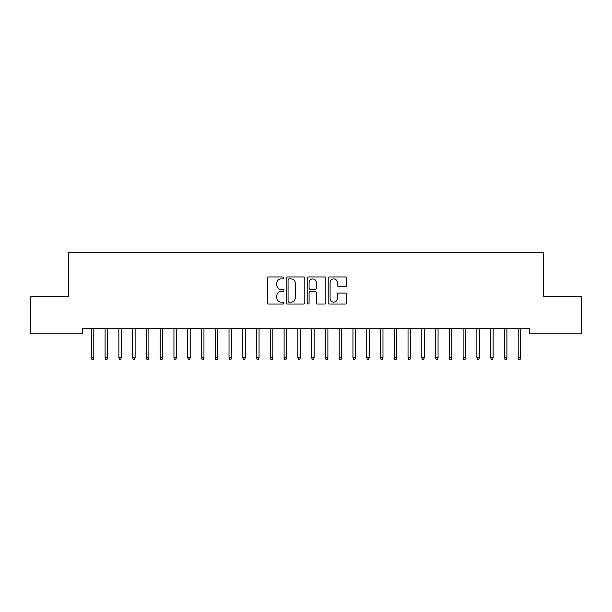 <?xml version="1.0" encoding="UTF-8"?>
<svg xmlns="http://www.w3.org/2000/svg" width="612" height="612" viewBox="0 0 612 612"><rect width="100%" height="100%" fill="white"/><g stroke="black" fill="none" stroke-linecap="round" stroke-linejoin="round"><path stroke-width="0.92" d="M283.968 277.925A0.949 0.949 0 0 0 283.019 276.976L268.66 276.976A1.354 1.354 0 0 0 267.306 278.33L267.306 302.657A1.354 1.354 0 0 0 268.66 304.011L283.019 304.011A0.949 0.949 0 0 0 283.968 303.062A0.949 0.949 0 0 0 283.019 302.121L281.16 302.121A4.322 4.322 0 0 1 276.838 297.792L276.838 295.764A4.322 4.322 0 0 1 281.16 291.442L283.019 291.442A0.949 0.949 0 0 0 283.968 290.493A0.949 0.949 0 0 0 283.019 289.553L281.16 289.553A4.322 4.322 0 0 1 276.838 285.223L276.838 283.195A4.322 4.322 0 0 1 281.16 278.873L283.019 278.873A0.949 0.949 0 0 0 283.968 277.925M345.505 286.508A1.354 1.354 0 0 0 346.851 285.154L346.851 278.33A1.354 1.354 0 0 0 345.505 276.976L329.554 276.976A1.354 1.354 0 0 0 328.2 278.33L328.2 302.657A1.354 1.354 0 0 0 329.554 304.011L345.505 304.011A1.354 1.354 0 0 0 346.851 302.657L346.851 294.418A1.354 1.354 0 0 0 345.505 293.064L338.673 293.064A1.354 1.354 0 0 0 337.327 294.418L337.327 298.503A3.618 3.618 0 0 1 333.708 302.121A3.618 3.618 0 0 1 330.09 298.503L330.09 282.484A3.618 3.618 0 0 1 333.708 278.873A3.618 3.618 0 0 1 337.327 282.484L337.327 285.154A1.354 1.354 0 0 0 338.673 286.508L345.505 286.508M529.487 328.361L82.513 328.361L82.513 333.869L30.6 333.869L30.6 296.69L68.743 296.69L68.743 252.626L543.257 252.626L543.257 296.69L581.4 296.69L581.4 333.869L529.487 333.869L529.487 328.361M304.814 278.33A1.354 1.354 0 0 0 303.468 276.976L287.518 276.976A1.354 1.354 0 0 0 286.164 278.33L286.164 302.657A1.354 1.354 0 0 0 287.518 304.011L303.468 304.011A1.354 1.354 0 0 0 304.814 302.657L304.814 278.33M308.532 276.976L324.482 276.976A1.354 1.354 0 0 1 325.836 278.33L325.836 302.657A1.354 1.354 0 0 1 324.482 304.011L317.659 304.011A1.354 1.354 0 0 1 316.305 302.657L316.305 292.796A1.354 1.354 0 0 0 314.958 291.442L310.429 291.442A1.354 1.354 0 0 0 309.075 292.796L309.075 303.062A0.949 0.949 0 0 1 308.127 304.011A0.949 0.949 0 0 1 307.186 303.062L307.186 278.33A1.354 1.354 0 0 1 308.532 276.976M289.002 278.873A0.949 0.949 0 0 0 288.061 279.814L288.061 301.173A0.949 0.949 0 0 0 289.002 302.121L290.96 302.121A4.322 4.322 0 0 0 295.29 297.792L295.29 283.195A4.322 4.322 0 0 0 290.96 278.873L289.002 278.873M316.305 282.553A3.618 3.618 0 0 0 312.694 278.942A3.618 3.618 0 0 0 309.075 282.553L309.075 288.198A1.354 1.354 0 0 0 310.429 289.553L314.958 289.553A1.354 1.354 0 0 0 316.305 288.198L316.305 282.553M93.804 357.584L93.254 359.374L91.876 359.374L91.326 357.584L93.804 357.584L93.804 328.361M91.326 357.584L91.326 328.361M107.574 357.584L107.024 359.374L105.647 359.374L105.096 357.584L107.574 357.584L107.574 328.361M105.096 357.584L105.096 328.361M121.344 357.584L120.794 359.374L119.416 359.374L118.866 357.584L121.344 357.584L121.344 328.361M118.866 357.584L118.866 328.361M135.114 357.584L134.564 359.374L133.186 359.374L132.636 357.584L135.114 357.584L135.114 328.361M132.636 357.584L132.636 328.361M148.884 357.584L148.334 359.374L146.957 359.374L146.406 357.584L148.884 357.584L148.884 328.361M146.406 357.584L146.406 328.361M162.654 357.584L162.103 359.374L160.726 359.374L160.176 357.584L162.654 357.584L162.654 328.361M160.176 357.584L160.176 328.361M176.424 357.584L175.874 359.374L174.496 359.374L173.946 357.584L176.424 357.584L176.424 328.361M173.946 357.584L173.946 328.361M190.194 357.584L189.644 359.374L188.267 359.374L187.716 357.584L190.194 357.584L190.194 328.361M187.716 357.584L187.716 328.361M203.964 357.584L203.413 359.374L202.037 359.374L201.486 357.584L203.964 357.584L203.964 328.361M201.486 357.584L201.486 328.361M217.734 357.584L217.183 359.374L215.807 359.374L215.256 357.584L217.734 357.584L217.734 328.361M215.256 357.584L215.256 328.361M231.504 357.584L230.953 359.374L229.577 359.374L229.026 357.584L231.504 357.584L231.504 328.361M229.026 357.584L229.026 328.361M245.274 357.584L244.723 359.374L243.347 359.374L242.796 357.584L245.274 357.584L245.274 328.361M242.796 357.584L242.796 328.361M259.044 357.584L258.493 359.374L257.117 359.374L256.566 357.584L259.044 357.584L259.044 328.361M256.566 357.584L256.566 328.361M272.814 357.584L272.263 359.374L270.887 359.374L270.336 357.584L272.814 357.584L272.814 328.361M270.336 357.584L270.336 328.361M286.584 357.584L286.034 359.374L284.656 359.374L284.106 357.584L286.584 357.584L286.584 328.361M284.106 357.584L284.106 328.361M300.354 357.584L299.803 359.374L298.427 359.374L297.876 357.584L300.354 357.584L300.354 328.361M297.876 357.584L297.876 328.361M314.124 357.584L313.573 359.374L312.197 359.374L311.646 357.584L314.124 357.584L314.124 328.361M311.646 357.584L311.646 328.361M327.894 357.584L327.344 359.374L325.966 359.374L325.416 357.584L327.894 357.584L327.894 328.361M325.416 357.584L325.416 328.361M341.664 357.584L341.113 359.374L339.737 359.374L339.186 357.584L341.664 357.584L341.664 328.361M339.186 357.584L339.186 328.361M355.434 357.584L354.883 359.374L353.507 359.374L352.956 357.584L355.434 357.584L355.434 328.361M352.956 357.584L352.956 328.361M369.204 357.584L368.654 359.374L367.276 359.374L366.726 357.584L369.204 357.584L369.204 328.361M366.726 357.584L366.726 328.361M382.974 357.584L382.423 359.374L381.047 359.374L380.496 357.584L382.974 357.584L382.974 328.361M380.496 357.584L380.496 328.361M396.744 357.584L396.193 359.374L394.817 359.374L394.266 357.584L396.744 357.584L396.744 328.361M394.266 357.584L394.266 328.361M410.514 357.584L409.964 359.374L408.587 359.374L408.036 357.584L410.514 357.584L410.514 328.361M408.036 357.584L408.036 328.361M424.284 357.584L423.733 359.374L422.357 359.374L421.806 357.584L424.284 357.584L424.284 328.361M421.806 357.584L421.806 328.361M438.054 357.584L437.503 359.374L436.127 359.374L435.576 357.584L438.054 357.584L438.054 328.361M435.576 357.584L435.576 328.361M451.824 357.584L451.274 359.374L449.897 359.374L449.346 357.584L451.824 357.584L451.824 328.361M449.346 357.584L449.346 328.361M465.594 357.584L465.043 359.374L463.667 359.374L463.116 357.584L465.594 357.584L465.594 328.361M463.116 357.584L463.116 328.361M479.364 357.584L478.813 359.374L477.437 359.374L476.886 357.584L479.364 357.584L479.364 328.361M476.886 357.584L476.886 328.361M493.134 357.584L492.584 359.374L491.207 359.374L490.656 357.584L493.134 357.584L493.134 328.361M490.656 357.584L490.656 328.361M506.904 357.584L506.353 359.374L504.977 359.374L504.426 357.584L506.904 357.584L506.904 328.361M504.426 357.584L504.426 328.361M520.674 357.584L520.124 359.374L518.747 359.374L518.196 357.584L520.674 357.584L520.674 328.361M518.196 357.584L518.196 328.361"/></g></svg>
